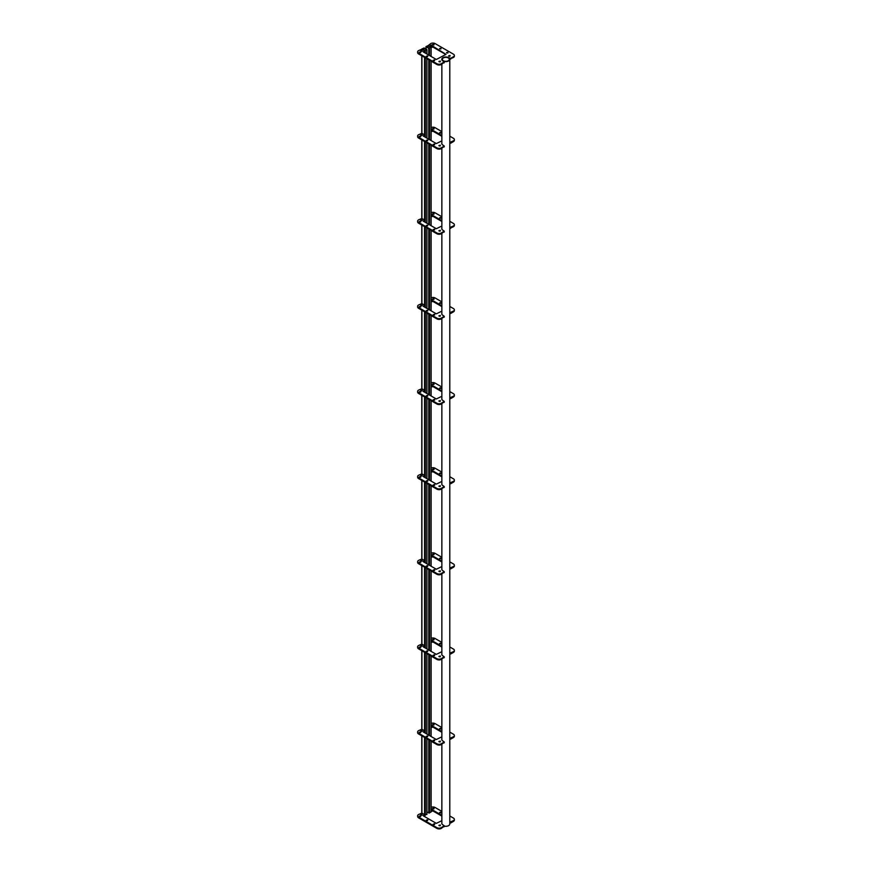 <?xml version="1.0" encoding="UTF-8"?>
<svg xmlns="http://www.w3.org/2000/svg" width="872" height="872" viewBox="0 0 872 872"><rect width="100%" height="100%" fill="white"/><g stroke="black" fill="none" stroke-linecap="round" stroke-linejoin="round"><path stroke-width="1.31" d="M448.263 57.934A3.455 1.995 0 0 0 444.502 57.498A3.455 1.995 0 0 0 442.366 59.34A3.455 1.995 0 0 0 443.379 60.746A3.455 1.995 0 0 0 447.151 61.182A3.455 1.995 0 0 0 449.276 59.34A3.455 1.995 0 0 0 448.263 57.934M443.02 60.953A3.968 2.289 0 0 0 447.336 61.454A3.968 2.289 0 0 0 449.788 59.34A3.968 2.289 0 0 0 448.622 57.716A3.968 2.289 0 0 0 444.306 57.225A3.968 2.289 0 0 0 441.853 59.34A3.968 2.289 0 0 0 443.02 60.953M444.24 826.1A3.968 2.289 0 0 0 449.788 824.007L449.788 59.34M424.566 50.761L426.768 49.486L424.119 47.96L421.776 49.039L424.566 50.761L424.566 52.669M426.441 49.682L423.792 48.145L422.244 49.039L424.893 50.576L426.441 49.682M423.443 815.919L426.768 814.154M423.792 48.145L423.792 49.933M428.762 48.342L430.964 47.066L428.316 45.54L425.972 46.619L428.762 48.342L428.762 55.099M430.637 47.262L427.988 45.726L426.441 46.619L429.089 48.145L430.637 47.262M426.909 811.941L429.427 813.009L430.964 811.734M427.988 45.726L427.988 47.513M431.803 45.704L430.703 45.704M431.858 44.973L430.397 45.322L431.858 44.973M422.092 51.306L420.991 51.306M422.146 50.576L420.685 50.925L422.146 50.576M434.005 44.941L432.915 44.941M434.071 44.21L432.599 44.559L434.071 44.21M420.762 52.582L419.672 52.582M420.827 51.851L419.356 52.2L420.827 51.851M440.96 48.952L439.87 48.952M441.025 48.222L439.553 48.57L441.025 48.222M427.716 56.604L426.626 56.604M427.781 55.863L426.31 56.222L427.781 55.863M447.914 52.963L446.824 52.963M447.979 52.233L446.508 52.582L447.979 52.233M434.67 60.615L433.58 60.615M434.736 59.885L433.264 60.233L434.736 59.885M450.007 56.222L448.917 56.222M450.072 55.481L448.611 55.83L450.072 55.481M440.295 61.825L439.205 61.825M440.36 61.095L438.899 61.443L440.36 61.095M424.304 50.609L421.874 49.203L418.56 50.609A3.117 1.798 0 0 0 417.644 51.884A3.117 1.798 0 0 0 418.56 53.159L436.883 63.732A3.117 1.798 0 0 0 441.297 63.732L444.24 61.89L442.954 60.996A4.055 2.344 180 0 1 441.766 59.34A4.055 2.344 180 0 1 444.273 57.171A4.055 2.344 180 0 1 448.688 57.683L450.682 58.315L453.44 56.724A3.117 1.798 0 0 0 454.356 55.448A3.117 1.798 0 0 0 453.44 54.173L435.117 43.6A3.117 1.798 0 0 0 430.703 43.6L428.272 45.508L430.703 46.914L432.97 46.303L446.039 54.369L436.327 59.47L423.258 51.917L424.304 50.609L423.443 52.026M431.106 47.502L432.97 47.077L445.821 54.5M449.756 59.067L453.44 57.487A3.117 1.798 0 0 0 454.356 56.222L454.356 55.448M417.644 51.884L417.644 52.647A3.117 1.798 0 0 0 418.56 53.922L436.883 64.495A3.117 1.798 0 0 0 441.297 64.495L444.055 62.403M431.803 809.598L431.106 809.499M431.106 809.707L432.109 809.216L431.106 808.736M422.092 815.211L420.991 815.211M422.146 814.481L420.685 814.83L422.146 814.481M434.005 808.835L432.915 808.835M434.071 808.104L432.599 808.453L434.071 808.104M420.762 816.486L419.672 816.486M420.827 815.756L419.356 816.105L420.827 815.756M440.96 812.857L439.87 812.857M441.025 812.115L439.553 812.475L441.025 812.115M427.716 820.498L426.626 820.498M427.781 819.767L426.31 820.116L427.781 819.767M434.67 824.509L433.58 824.509M434.736 823.778L433.264 824.127L434.736 823.778M449.788 820.192L449.788 819.277M440.295 825.719L439.205 825.719M440.36 824.988L438.899 825.337L440.36 824.988M441.853 820.683L436.327 823.364L423.258 815.811L424.304 814.513L421.874 813.107L418.56 814.513A3.117 1.798 0 0 0 417.644 815.778A3.117 1.798 0 0 0 418.56 817.053L436.883 827.637A3.117 1.798 0 0 0 441.297 827.637L444.24 825.784L442.954 824.89A4.055 2.344 180 0 1 441.766 823.233A4.055 2.344 180 0 1 441.853 822.743M449.788 822.209L453.44 820.628A3.117 1.798 0 0 0 454.356 819.353A3.117 1.798 0 0 0 453.44 818.078L449.788 815.974M441.853 811.396L435.117 807.505A3.117 1.798 0 0 0 431.106 807.308M431.106 810.633L432.97 810.208L441.853 815.342M431.106 811.396L432.97 810.971L441.853 816.105M449.799 822.22L449.799 822.983L450.682 822.983L453.44 821.391A3.117 1.798 0 0 0 454.356 820.116L454.356 819.353M417.644 815.778L417.644 816.552A3.117 1.798 0 0 0 418.56 817.827L436.883 828.4A3.117 1.798 0 0 0 441.297 828.4L444.055 826.296M424.304 814.513L424.304 815.276M431.803 725.744L431.106 725.635M431.106 725.853L432.109 725.362L431.106 724.872M422.092 731.346L420.991 731.346M422.146 730.616L420.685 730.965L422.146 730.616M434.005 724.981L432.915 724.981M434.071 724.251L432.599 724.599L434.071 724.251M420.762 732.622L419.672 732.622M420.827 731.891L419.356 732.24L420.827 731.891M440.96 728.992L439.87 728.992M441.025 728.262L439.553 728.611L441.025 728.262M427.716 736.644L426.626 736.644M427.781 735.903L426.31 736.262L427.781 735.903M434.67 740.655L433.58 740.655M434.736 739.925L433.264 740.274L434.736 739.925M449.788 736.339L449.788 735.412M440.295 741.865L439.205 741.865M440.36 741.135L438.899 741.483L440.36 741.135M441.853 736.829L436.327 739.511L423.258 731.957L424.304 730.649L421.874 729.254L418.56 730.649A3.117 1.798 0 0 0 417.644 731.924A3.117 1.798 0 0 0 418.56 733.199L436.883 743.772A3.117 1.798 0 0 0 441.297 743.772L444.24 741.93L442.954 741.037A4.055 2.344 180 0 1 441.766 739.38A4.055 2.344 180 0 1 441.853 738.878M450.682 738.366L450.682 739.129L449.799 739.129L449.799 738.366L453.44 736.764A3.117 1.798 0 0 0 454.356 735.488A3.117 1.798 0 0 0 453.44 734.224L449.788 732.109M441.853 727.531L435.117 723.64A3.117 1.798 0 0 0 431.106 723.444M431.106 726.779L432.97 726.354L441.853 731.488M423.443 732.066L424.304 730.649M431.106 727.542L432.97 727.117L441.853 732.251M450.682 739.129L453.44 737.538A3.117 1.798 0 0 0 454.356 736.262L454.356 735.488M417.644 731.924L417.644 732.687A3.117 1.798 0 0 0 418.56 733.962L436.883 744.546A3.117 1.798 0 0 0 441.297 744.546L444.055 742.443M431.803 640.615L431.106 640.506M431.106 640.713L432.109 640.233L431.106 639.743M422.092 646.217L420.991 646.217M422.146 645.487L420.685 645.836L422.146 645.487M434.005 639.852L432.915 639.852M434.071 639.111L432.599 639.459L434.071 639.111M420.762 647.493L419.672 647.493M420.827 646.762L419.356 647.111L420.827 646.762M440.96 643.863L439.87 643.863M441.025 643.133L439.553 643.482L441.025 643.133M427.716 651.504L426.626 651.504M427.781 650.774L426.31 651.122L427.781 650.774M434.67 655.526L433.58 655.526M434.736 654.785L433.264 655.144L434.736 654.785M449.788 651.199L449.788 650.283M440.295 656.736L439.205 656.736M440.36 655.995L438.899 656.354L440.36 655.995M441.853 651.689L436.327 654.371L423.258 646.828L424.304 645.52L421.874 644.114L418.56 645.52A3.117 1.798 0 0 0 417.644 646.795A3.117 1.798 0 0 0 418.56 648.07L436.883 658.643A3.117 1.798 0 0 0 441.297 658.643L444.24 656.801L442.954 655.908A4.055 2.344 180 0 1 441.766 654.251A4.055 2.344 180 0 1 441.853 653.749M450.682 653.226L450.682 653.989L449.799 653.989L449.799 653.226L453.44 651.635A3.117 1.798 0 0 0 454.356 650.359A3.117 1.798 0 0 0 453.44 649.084L449.788 646.98M441.853 642.402L435.117 638.511A3.117 1.798 0 0 0 431.106 638.315M431.106 641.639L432.97 641.214L441.853 646.348M423.443 646.937L424.304 645.52M431.106 642.413L432.97 641.977L441.853 647.111M450.682 653.989L453.44 652.398A3.117 1.798 0 0 0 454.356 651.122L454.356 650.359M417.644 646.795L417.644 647.558A3.117 1.798 0 0 0 418.56 648.833L436.883 659.406A3.117 1.798 0 0 0 441.297 659.406L444.055 657.303M431.803 555.475L431.106 555.377M431.106 555.584L432.109 555.093L431.106 554.614M422.092 561.088L420.991 561.088M422.146 560.358L420.685 560.707L422.146 560.358M434.005 554.712L432.915 554.712M434.071 553.982L432.599 554.33L434.071 553.982M420.762 562.364L419.672 562.364M420.827 561.633L419.356 561.982L420.827 561.633M440.96 558.734L439.87 558.734M441.025 557.993L439.553 558.342L441.025 557.993M427.716 566.375L426.626 566.375M427.781 565.645L426.31 565.993L427.781 565.645M434.67 570.386L433.58 570.386M434.736 569.656L433.264 570.005L434.736 569.656M449.788 566.07L449.788 565.154M440.295 571.596L439.205 571.596M440.36 570.866L438.899 571.215L440.36 570.866M441.853 566.56L436.327 569.242L423.258 561.688L424.304 560.391L421.874 558.985L418.56 560.391A3.117 1.798 0 0 0 417.644 561.655A3.117 1.798 0 0 0 418.56 562.931L436.883 573.514A3.117 1.798 0 0 0 441.297 573.514L444.24 571.661L442.954 570.768A4.055 2.344 180 0 1 441.766 569.111A4.055 2.344 180 0 1 441.853 568.609M450.682 568.097L450.682 568.86L449.799 568.86L449.799 568.097L453.44 566.506A3.117 1.798 0 0 0 454.356 565.23A3.117 1.798 0 0 0 453.44 563.955L449.788 561.851M441.853 557.273L435.117 553.371A3.117 1.798 0 0 0 431.106 553.175M431.106 556.51L432.97 556.085L441.853 561.219M423.443 561.797L424.304 560.391M431.106 557.273L432.97 556.848L441.853 561.982M450.682 568.86L453.44 567.269A3.117 1.798 0 0 0 454.356 565.993L454.356 565.23M417.644 561.655L417.644 562.429A3.117 1.798 0 0 0 418.56 563.693L436.883 574.277A3.117 1.798 0 0 0 441.297 574.277L444.055 572.174M431.803 470.346L431.106 470.237M431.106 470.455L432.109 469.964L431.106 469.474M422.092 475.949L420.991 475.949M422.146 475.218L420.685 475.567L422.146 475.218M434.005 469.583L432.915 469.583M434.071 468.853L432.599 469.201L434.071 468.853M420.762 477.224L419.672 477.224M420.827 476.493L419.356 476.842L420.827 476.493M440.96 473.594L439.87 473.594M441.025 472.864L439.553 473.213L441.025 472.864M427.716 481.246L426.626 481.246M427.781 480.505L426.31 480.864L427.781 480.505M434.67 485.257L433.58 485.257M434.736 484.527L433.264 484.876L434.736 484.527M449.788 480.941L449.788 480.014M440.295 486.467L439.205 486.467M440.36 485.737L438.899 486.086L440.36 485.737M441.853 481.431L436.327 484.113L423.258 476.559L424.304 475.251L421.874 473.856L418.56 475.251A3.117 1.798 0 0 0 417.644 476.526A3.117 1.798 0 0 0 418.56 477.802L436.883 488.375A3.117 1.798 0 0 0 441.297 488.375L444.24 486.532L442.954 485.639A4.055 2.344 180 0 1 441.766 483.982A4.055 2.344 180 0 1 441.853 483.48M450.682 482.968L450.682 483.731L449.799 483.731L449.799 482.968L453.44 481.366A3.117 1.798 0 0 0 454.356 480.091A3.117 1.798 0 0 0 453.44 478.826L449.788 476.712M441.853 472.134L435.117 468.242A3.117 1.798 0 0 0 431.106 468.046M431.106 471.381L432.97 470.956L441.853 476.09M423.443 476.668L424.304 475.251M431.106 472.144L432.97 471.719L441.853 476.853M450.682 483.731L453.44 482.14A3.117 1.798 0 0 0 454.356 480.864L454.356 480.091M417.644 476.526L417.644 477.289A3.117 1.798 0 0 0 418.56 478.565L436.883 489.148A3.117 1.798 0 0 0 441.297 489.148L444.055 487.045M431.803 385.217L431.106 385.108M431.106 385.315L432.109 384.835L431.106 384.345M422.092 390.82L420.991 390.82M422.146 390.089L420.685 390.438L422.146 390.089M434.005 384.454L432.915 384.454M434.071 383.713L432.599 384.062L434.071 383.713M420.762 392.095L419.672 392.095M420.827 391.365L419.356 391.713L420.827 391.365M440.96 388.465L439.87 388.465M441.025 387.735L439.553 388.084L441.025 387.735M427.716 396.106L426.626 396.106M427.781 395.376L426.31 395.725L427.781 395.376M434.67 400.128L433.58 400.128M434.736 399.387L433.264 399.747L434.736 399.387M449.788 395.801L449.788 394.885M440.295 401.338L439.205 401.338M440.36 400.608L438.899 400.957L440.36 400.608M441.853 396.291L436.327 398.973L423.258 391.43L424.304 390.122L421.874 388.716L418.56 390.122A3.117 1.798 0 0 0 417.644 391.397A3.117 1.798 0 0 0 418.56 392.673L436.883 403.245A3.117 1.798 0 0 0 441.297 403.245L444.24 401.403L442.954 400.51A4.055 2.344 180 0 1 441.766 398.853A4.055 2.344 180 0 1 441.853 398.351M450.682 397.828L450.682 398.591L449.799 398.591L449.799 397.828L453.44 396.237A3.117 1.798 0 0 0 454.356 394.962A3.117 1.798 0 0 0 453.44 393.686L449.788 391.583M441.853 387.005L435.117 383.113A3.117 1.798 0 0 0 431.106 382.917M431.106 386.242L432.97 385.816L441.853 390.95M423.443 391.539L424.304 390.122M431.106 387.015L432.97 386.579L441.853 391.713M450.682 398.591L453.44 397A3.117 1.798 0 0 0 454.356 395.725L454.356 394.962M417.644 391.397L417.644 392.16A3.117 1.798 0 0 0 418.56 393.435L436.883 404.009A3.117 1.798 0 0 0 441.297 404.009L444.055 401.905M431.803 300.077L431.106 299.979M431.106 300.186L432.109 299.695L431.106 299.216M422.092 305.69L420.991 305.69M422.146 304.96L420.685 305.309L422.146 304.96M434.005 299.314L432.915 299.314M434.071 298.584L432.599 298.933L434.071 298.584M420.762 306.966L419.672 306.966M420.827 306.236L419.356 306.584L420.827 306.236M440.96 303.336L439.87 303.336M441.025 302.595L439.553 302.944L441.025 302.595M427.716 310.977L426.626 310.977M427.781 310.247L426.31 310.596L427.781 310.247M434.67 314.988L433.58 314.988M434.736 314.258L433.264 314.607L434.736 314.258M449.788 310.672L449.788 309.756M440.295 316.198L439.205 316.198M440.36 315.468L438.899 315.817L440.36 315.468M441.853 311.162L436.327 313.844L423.258 306.29L424.304 304.993L421.874 303.587L418.56 304.993A3.117 1.798 0 0 0 417.644 306.257A3.117 1.798 0 0 0 418.56 307.533L436.883 318.117A3.117 1.798 0 0 0 441.297 318.117L444.24 316.264L442.954 315.37A4.055 2.344 180 0 1 441.766 313.713A4.055 2.344 180 0 1 441.853 313.212M449.788 312.688L453.44 311.108A3.117 1.798 0 0 0 454.356 309.833A3.117 1.798 0 0 0 453.44 308.557L449.788 306.454M441.853 301.875L435.117 297.973A3.117 1.798 0 0 0 431.106 297.777M431.106 301.113L432.97 300.687L441.853 305.821M423.443 306.399L424.304 304.993M431.106 301.875L432.97 301.45L441.853 306.584M449.799 312.699L449.799 313.462L450.682 313.462L453.44 311.871A3.117 1.798 0 0 0 454.356 310.596L454.356 309.833M417.644 306.257L417.644 307.031A3.117 1.798 0 0 0 418.56 308.307L436.883 318.88A3.117 1.798 0 0 0 441.297 318.88L444.055 316.776M431.803 214.948L431.106 214.839M431.106 215.057L432.109 214.567L431.106 214.076M422.092 220.551L420.991 220.551M422.146 219.82L420.685 220.169L422.146 219.82M434.005 214.185L432.915 214.185M434.071 213.455L432.599 213.804L434.071 213.455M420.762 221.826L419.672 221.826M420.827 221.096L419.356 221.444L420.827 221.096M440.96 218.196L439.87 218.196M441.025 217.466L439.553 217.815L441.025 217.466M427.716 225.848L426.626 225.848M427.781 225.107L426.31 225.466L427.781 225.107M434.67 229.859L433.58 229.859M434.736 229.129L433.264 229.478L434.736 229.129M449.788 225.543L449.788 224.616M440.295 231.069L439.205 231.069M440.36 230.339L438.899 230.688L440.36 230.339M441.853 226.033L436.327 228.715L423.258 221.161L424.304 219.853L421.874 218.458L418.56 219.853A3.117 1.798 0 0 0 417.644 221.128A3.117 1.798 0 0 0 418.56 222.404L436.883 232.977A3.117 1.798 0 0 0 441.297 232.977L444.24 231.135L442.954 230.241A4.055 2.344 180 0 1 441.766 228.584A4.055 2.344 180 0 1 441.853 228.083M449.788 227.559L453.44 225.968A3.117 1.798 0 0 0 454.356 224.693A3.117 1.798 0 0 0 453.44 223.428L449.788 221.314M441.853 216.736L435.117 212.844A3.117 1.798 0 0 0 431.106 212.648M431.106 215.984L432.97 215.558L441.853 220.692M423.443 221.27L424.304 219.853M431.106 216.746L432.97 216.321L441.853 221.455M449.788 228.322L453.44 226.742A3.117 1.798 0 0 0 454.356 225.466L454.356 224.693M417.644 221.128L417.644 221.891A3.117 1.798 0 0 0 418.56 223.167L436.883 233.751A3.117 1.798 0 0 0 441.297 233.751L444.055 231.647M431.803 129.819L431.106 129.71M431.106 129.917L432.109 129.438L431.106 128.947M422.092 135.422L420.991 135.422M422.146 134.691L420.685 135.04L422.146 134.691M434.005 129.056L432.915 129.056M434.071 128.315L432.599 128.664L434.071 128.315M420.762 136.697L419.672 136.697M420.827 135.967L419.356 136.315L420.827 135.967M440.96 133.067L439.87 133.067M441.025 132.337L439.553 132.686L441.025 132.337M427.716 140.708L426.626 140.708M427.781 139.978L426.31 140.327L427.781 139.978M434.67 144.73L433.58 144.73M434.736 143.989L433.264 144.349L434.736 143.989M449.788 140.403L449.788 139.487M440.295 145.94L439.205 145.94M440.36 145.21L438.899 145.559L440.36 145.21M441.853 140.893L436.327 143.575L423.258 136.032L424.304 134.724L421.874 133.318L418.56 134.724A3.117 1.798 0 0 0 417.644 135.999A3.117 1.798 0 0 0 418.56 137.275L436.883 147.848A3.117 1.798 0 0 0 441.297 147.848L444.24 146.006L442.954 145.112A4.055 2.344 180 0 1 441.766 143.455A4.055 2.344 180 0 1 441.853 142.954M450.682 142.43L450.682 143.193L449.799 143.193L449.799 142.43L453.44 140.839A3.117 1.798 0 0 0 454.356 139.564A3.117 1.798 0 0 0 453.44 138.288L449.788 136.185M441.853 131.607L435.117 127.715A3.117 1.798 0 0 0 431.106 127.519M431.106 130.855L432.97 130.419L441.853 135.552M423.443 136.141L424.304 134.724M431.106 131.618L432.97 131.181L441.853 136.315M450.682 143.193L453.44 141.602A3.117 1.798 0 0 0 454.356 140.327L454.356 139.564M417.644 135.999L417.644 136.762A3.117 1.798 0 0 0 418.56 138.038L436.883 148.611A3.117 1.798 0 0 0 441.297 148.611L444.055 146.507M425.231 50.761L425.231 53.061M425.231 57.77L425.231 137.166M425.231 141.885L425.231 222.305M425.231 227.014L425.231 307.435M425.231 312.154L425.231 392.563M425.231 397.283L425.231 477.703M425.231 482.412L425.231 562.832M425.231 567.552L425.231 647.961M425.231 652.681L425.231 733.101M425.231 737.81L425.231 815.429M424.566 57.389L424.566 136.784M424.566 141.504L424.566 221.924M424.566 226.633L424.566 307.053M424.566 311.773L424.566 392.182M424.566 396.902L424.566 477.322M424.566 482.031L424.566 562.451M424.566 567.171L424.566 647.58M424.566 652.3L424.566 732.72M424.566 737.429L424.566 815.429M426.768 49.868L426.768 53.944M426.768 58.664L426.768 138.059M426.768 142.779L426.768 223.199M426.768 227.908L426.768 308.328M426.768 313.037L426.768 393.457M426.768 398.177L426.768 478.597M426.768 483.306L426.768 563.726M426.768 568.435L426.768 648.855M426.768 653.575L426.768 733.984M426.768 738.704L426.768 814.535M421.917 55.863L421.917 133.351M421.917 139.978L421.917 218.48M421.917 225.107L421.917 303.609M421.917 310.236L421.917 388.748M421.917 395.376L421.917 473.878M421.917 480.505L421.917 559.007M421.917 565.634L421.917 644.146M421.917 650.774L421.917 729.275M421.917 735.903L421.917 813.129M429.427 48.342L429.427 55.481M429.427 60.19L429.427 139.585M429.427 144.305L429.427 224.725M429.427 229.434L429.427 309.854M429.427 314.574L429.427 394.983M429.427 399.703L429.427 480.123M429.427 484.832L429.427 565.252M429.427 569.972L429.427 650.381M429.427 655.101L429.427 735.521M429.427 740.23L429.427 813.009M428.762 59.808L428.762 139.204M428.762 143.924L428.762 224.344M428.762 229.053L428.762 309.473M428.762 314.192L428.762 394.602M428.762 399.322L428.762 479.742M428.762 484.451L428.762 564.871M428.762 569.59L428.762 650M428.762 654.719L428.762 735.14M428.762 739.848L428.762 813.009M430.964 47.448L430.964 56.375M430.964 61.084L430.964 140.479M430.964 145.199L430.964 225.619M430.964 230.328L430.964 310.748M430.964 315.468L430.964 395.877M430.964 400.597L430.964 481.017M430.964 485.726L430.964 566.146M430.964 570.866L430.964 651.275M430.964 655.995L430.964 736.415M430.964 741.124L430.964 812.115M426.114 46.816L426.114 49.105M418.56 53.159L418.56 53.922M436.883 63.732L436.883 64.495M441.297 63.732L441.297 64.495M444.055 62.141L444.055 62.904M449.799 58.315L449.799 59.089M450.682 58.315L450.682 59.089M453.44 56.724L453.44 57.487M432.141 46.281L432.141 47.044M432.97 46.303L432.97 47.077M418.56 817.053L418.56 817.827M436.883 827.637L436.883 828.4M441.297 827.637L441.297 828.4M444.055 826.046L444.055 826.809M450.682 822.22L450.682 822.983M453.44 820.628L453.44 821.391M432.141 810.175L432.141 810.938M432.97 810.208L432.97 810.971M418.56 733.199L418.56 733.962M436.883 743.772L436.883 744.546M441.297 743.772L441.297 744.546M444.055 742.181L444.055 742.944M453.44 736.764L453.44 737.538M432.141 726.322L432.141 727.085M432.97 726.354L432.97 727.117M418.56 648.07L418.56 648.833M436.883 658.643L436.883 659.406M441.297 658.643L441.297 659.406M444.055 657.052L444.055 657.815M453.44 651.635L453.44 652.398M432.141 641.182L432.141 641.956M432.97 641.214L432.97 641.977M418.56 562.931L418.56 563.693M436.883 573.514L436.883 574.277M441.297 573.514L441.297 574.277M444.055 571.923L444.055 572.686M453.44 566.506L453.44 567.269M432.141 556.053L432.141 556.816M432.97 556.085L432.97 556.848M418.56 477.802L418.56 478.565M436.883 488.375L436.883 489.148M441.297 488.375L441.297 489.148M444.055 486.783L444.055 487.546M453.44 481.366L453.44 482.14M432.141 470.924L432.141 471.687M432.97 470.956L432.97 471.719M418.56 392.673L418.56 393.435M436.883 403.245L436.883 404.009M441.297 403.245L441.297 404.009M444.055 401.654L444.055 402.417M453.44 396.237L453.44 397M432.141 385.784L432.141 386.558M432.97 385.816L432.97 386.579M418.56 307.533L418.56 308.307M436.883 318.117L436.883 318.88M441.297 318.117L441.297 318.88M444.055 316.525L444.055 317.288M450.682 312.699L450.682 313.462M453.44 311.108L453.44 311.871M432.141 300.655L432.141 301.418M432.97 300.687L432.97 301.45M418.56 222.404L418.56 223.167M436.883 232.977L436.883 233.751M441.297 232.977L441.297 233.751M444.055 231.385L444.055 232.148M449.799 227.57L449.799 228.333M450.682 227.57L450.682 228.333M453.44 225.968L453.44 226.742M432.141 215.526L432.141 216.289M432.97 215.558L432.97 216.321M418.56 137.275L418.56 138.038M436.883 147.848L436.883 148.611M441.297 147.848L441.297 148.611M444.055 146.256L444.055 147.019M453.44 140.839L453.44 141.602M432.141 130.386L432.141 131.16M432.97 130.419L432.97 131.181M441.853 64.179L441.853 143.956M441.853 148.295L441.853 229.085M441.853 233.424L441.853 314.214M441.853 318.553L441.853 399.354M441.853 403.692L441.853 484.483M441.853 488.821L441.853 569.612M441.853 573.95L441.853 654.752M441.853 659.09L441.853 739.881M441.853 744.219L441.853 823.735M426.909 49.682L426.909 54.031M426.909 58.74L426.909 138.136M426.909 142.855L426.909 223.276M426.909 227.984L426.909 308.405M426.909 313.124L426.909 393.534M426.909 398.253L426.909 478.673M426.909 483.382L426.909 563.803M426.909 568.522L426.909 648.932M426.909 653.651L426.909 734.071M426.909 738.78L426.909 814.339M421.776 55.786L421.776 133.351M421.776 139.891L421.776 218.48M421.776 225.031L421.776 303.62M421.776 310.16L421.776 388.748M421.776 395.288L421.776 473.878M421.776 480.428L421.776 559.017M421.776 565.557L421.776 644.146M421.776 650.686L421.776 729.275M421.776 735.826L421.776 813.14M431.106 47.262L431.106 56.451M431.106 61.16L431.106 140.566M431.106 145.275L431.106 225.695M431.106 230.415L431.106 310.824M431.106 315.544L431.106 395.964M431.106 400.673L431.106 481.093M431.106 485.813L431.106 566.222M431.106 570.942L431.106 651.362M431.106 656.071L431.106 736.491M431.106 741.211L431.106 811.919M425.972 46.619L425.972 49.028M444.24 61.89L444.24 62.653M444.24 825.784L444.24 826.547M444.24 741.93L444.24 742.693M444.24 656.801L444.24 657.564M444.24 571.661L444.24 572.424M444.24 486.532L444.24 487.295M444.24 401.403L444.24 402.166M444.24 316.264L444.24 317.027M444.24 231.135L444.24 231.898M444.24 146.006L444.24 146.769"/></g></svg>
